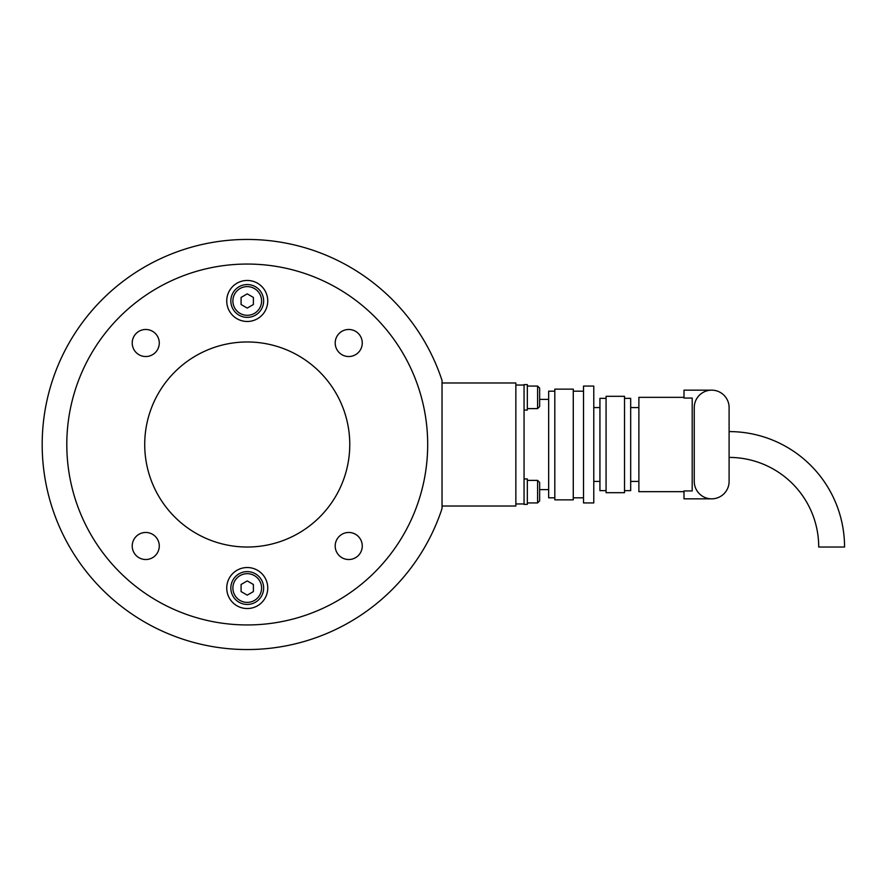 <?xml version="1.0" encoding="UTF-8"?>
<svg xmlns="http://www.w3.org/2000/svg" width="889" height="889" viewBox="0 0 889 889"><rect width="100%" height="100%" fill="white"/><g stroke="black" fill="none" stroke-linecap="round" stroke-linejoin="round"><path stroke-width="1.33" d="M421.408 397.339C423.175 404.184 423.175 404.184 421.408 397.339L422.386 401.095M421.408 491.661L422.764 486.327L421.408 491.661C419.464 498.507 419.464 498.507 421.408 491.661C419.464 498.507 419.464 498.507 421.408 491.661C419.464 498.507 419.464 498.507 421.408 491.661C419.464 498.507 419.464 498.507 421.408 491.661L421.53 491.206M422.131 400.094L421.953 399.372M421.975 489.55L422.186 488.683M422.408 487.828L422.586 487.094M442.033 380.47L442.033 508.53A205.048 205.048 0 0 1 126.527 610.254A205.048 205.048 0 0 1 126.527 278.746A205.048 205.048 0 0 1 442.033 380.47M247.242 264.055A180.445 180.445 0 0 0 66.797 444.5A180.445 180.445 0 0 0 247.242 624.945A180.445 180.445 0 0 0 427.687 444.5A180.445 180.445 0 0 0 247.242 264.055A180.445 180.445 0 0 1 427.687 444.5A180.445 180.445 0 0 1 247.242 624.945A180.445 180.445 0 0 1 66.797 444.5A180.445 180.445 0 0 1 247.242 264.055M247.242 341.976A102.524 102.524 0 0 0 144.718 444.5A102.524 102.524 0 0 0 247.242 547.024A102.524 102.524 0 0 0 349.766 444.5A102.524 102.524 0 0 0 247.242 341.976M267.745 588.04A20.503 20.503 0 0 1 247.242 608.543A20.503 20.503 0 0 1 226.739 588.04A20.503 20.503 0 0 1 247.242 567.526A20.503 20.503 0 0 1 267.745 588.04M362.268 545.99A13.535 13.535 0 0 1 348.732 559.525A13.535 13.535 0 0 1 335.197 545.99A13.535 13.535 0 0 1 348.732 532.467A13.535 13.535 0 0 1 362.268 545.99M159.275 545.99A13.535 13.535 0 0 1 145.74 559.525A13.535 13.535 0 0 1 132.217 545.99A13.535 13.535 0 0 1 145.74 532.467A13.535 13.535 0 0 1 159.275 545.99M335.197 343.01A13.535 13.535 0 0 1 348.732 329.475A13.535 13.535 0 0 1 362.268 343.01A13.535 13.535 0 0 1 348.732 356.533A13.535 13.535 0 0 1 335.197 343.01M226.739 300.96A20.503 20.503 0 0 1 247.242 280.457A20.503 20.503 0 0 1 267.745 300.96A20.503 20.503 0 0 1 247.242 321.474A20.503 20.503 0 0 1 226.739 300.96M132.217 343.01A13.535 13.535 0 0 1 145.74 329.475A13.535 13.535 0 0 1 159.275 343.01A13.535 13.535 0 0 1 145.74 356.533A13.535 13.535 0 0 1 132.217 343.01M442.033 382.981L515.853 382.981L515.853 506.019L442.033 506.019M527.333 480.382L537.589 480.382L537.589 502.941L527.333 502.941M539.645 500.885L537.589 502.941L539.645 500.885L539.645 482.438L537.589 480.382M527.333 386.059L537.589 386.059L537.589 408.618L527.333 408.618M537.589 408.618L539.645 406.562L539.645 388.115L537.589 386.059L539.645 388.115M527.333 504.374L524.054 504.374L524.054 478.949L527.333 478.949L527.333 504.374M527.333 410.051L524.054 410.051L524.054 384.626L527.333 384.626L527.333 410.051M729.102 457.413A89.611 89.611 0 0 1 818.713 547.024L844.55 547.024A115.448 115.448 0 0 0 729.102 431.587M539.645 489.606L548.657 489.606M539.645 399.394L548.657 399.394M554.814 391.182L548.657 391.182L548.657 497.818L554.814 497.818M554.814 499.862L573.272 499.862L573.272 389.138L554.814 389.138L554.814 499.862M573.272 497.818L583.517 497.818M573.272 391.182L583.517 391.182M583.517 502.941L593.774 502.941L593.774 386.059L583.517 386.059L583.517 502.941M593.774 481.405L599.931 481.405M593.774 407.595L599.931 407.595M606.076 398.361L599.931 398.361L599.931 490.639L606.076 490.639M606.076 492.684L624.534 492.684L624.534 396.316L606.076 396.316L606.076 492.684M624.534 490.639L630.679 490.639L630.679 398.361L624.534 398.361M630.679 481.405L638.88 481.405M630.679 407.595L638.88 407.595M683.997 397.339L638.88 397.339L638.88 491.661L683.997 491.661M711.678 390.16L683.997 390.16L683.997 398.061L692.198 398.061L692.198 490.939L683.997 490.939L683.997 498.84L711.678 498.84M515.853 385.037L524.054 385.037L524.054 503.963L515.853 503.963M694.253 481.405L694.253 407.595A17.424 17.424 0 0 1 711.678 390.16A17.424 17.424 0 0 1 729.102 407.595L729.102 481.405A17.424 17.424 0 0 1 711.678 498.84A17.424 17.424 0 0 1 694.253 481.405M263.644 588.04A16.402 16.402 0 0 0 247.242 571.627A16.402 16.402 0 0 0 230.84 588.04A16.402 16.402 0 0 0 247.242 604.442A16.402 16.402 0 0 0 263.644 588.04M247.242 580.928L253.387 584.484L253.387 591.585L247.242 595.141L241.086 591.585L241.086 584.484L247.242 580.928M263.644 300.96A16.402 16.402 0 0 0 247.242 284.558A16.402 16.402 0 0 0 230.84 300.96A16.402 16.402 0 0 0 247.242 317.373A16.402 16.402 0 0 0 263.644 300.96M247.242 293.859L253.387 297.415L253.387 304.516L247.242 308.072L241.086 304.516L241.086 297.415L247.242 293.859M247.242 571.627A16.402 16.402 0 0 0 230.84 588.04A16.402 16.402 0 0 0 247.242 604.442M232.885 588.04A14.357 14.357 0 0 1 247.242 573.683A14.357 14.357 0 0 1 261.588 588.04A14.357 14.357 0 0 1 247.242 602.386A14.357 14.357 0 0 1 232.885 588.04M247.242 284.558A16.402 16.402 0 0 0 230.84 300.96A16.402 16.402 0 0 0 247.242 317.373M232.885 300.96A14.357 14.357 0 0 1 247.242 286.614A14.357 14.357 0 0 1 261.588 300.96A14.357 14.357 0 0 1 247.242 315.317A14.357 14.357 0 0 1 232.885 300.96"/></g></svg>
